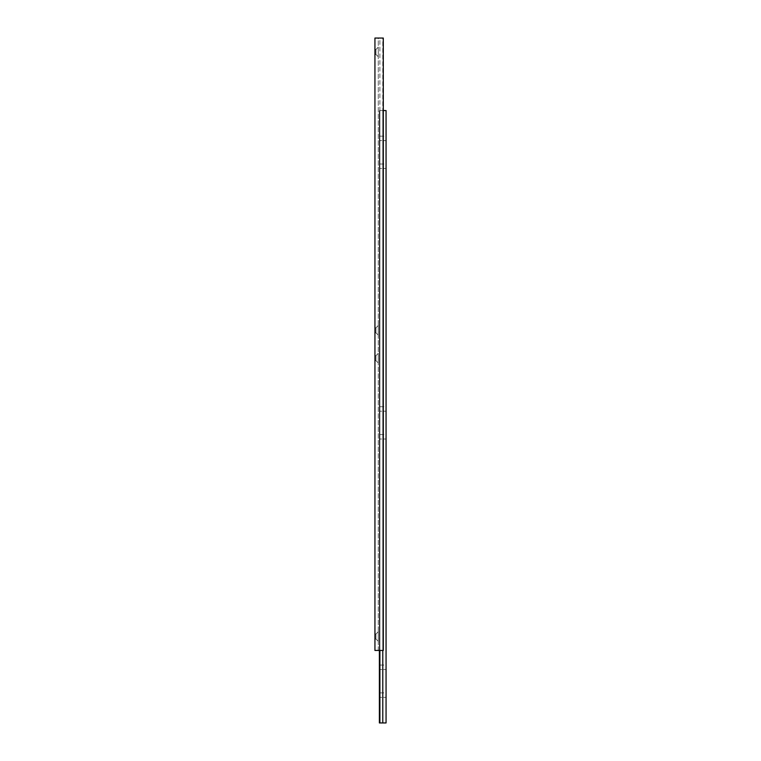<?xml version="1.0" encoding="UTF-8"?>
<svg xmlns="http://www.w3.org/2000/svg" width="761" height="761" viewBox="0 0 761 761"><rect width="100%" height="100%" fill="white"/><g stroke="black" fill="none" stroke-linecap="round" stroke-linejoin="round"><path stroke-width="0.57" stroke-dasharray="3.81 2.85" d="M379.387 692.89L386.065 692.89L386.065 697.342L386.065 692.89L386.065 697.342L386.065 692.89L379.387 692.89L379.387 697.342L386.065 697.342L379.387 697.342L379.387 692.89M379.387 406.735L386.065 406.735L386.065 411.187L386.065 406.735L386.065 411.187L386.065 406.735L379.387 406.735L379.387 411.187L386.065 411.187L379.387 411.187L379.387 406.735M379.387 164.005L386.065 164.005L386.065 168.466L386.065 164.005L386.065 168.466L386.065 164.005L379.387 164.005L379.387 168.466L386.065 168.466L379.387 168.466L379.387 164.005M379.387 136.171L386.065 136.171L386.065 140.623L386.065 136.171L386.065 140.623L386.065 136.171L379.387 136.171L379.387 140.623L386.065 140.623L379.387 140.623L379.387 136.171M379.387 434.569L386.065 434.569L386.065 439.021L386.065 434.569L386.065 439.021L386.065 434.569L379.387 434.569L379.387 439.021L386.065 439.021L379.387 439.021L379.387 434.569M379.387 665.047L386.065 665.047L386.065 669.509L386.065 665.047L386.065 669.509L386.065 665.047L379.387 665.047L379.387 669.509L386.065 669.509L379.387 669.509L379.387 665.047M383.287 110.564L382.783 110.564L382.783 650.436L382.783 38.05L383.287 38.05L383.287 650.436L383.287 38.05L379.891 38.05L379.891 650.436L378.274 650.436L383.287 650.436L383.287 38.05L374.935 38.05L374.935 650.436L383.287 650.436L379.891 650.436L379.891 110.564L379.891 722.95L379.387 722.95L379.387 110.564L386.065 110.564L386.065 722.95L382.783 722.95L382.783 110.564L379.387 110.564L379.387 650.436M379.891 722.95L382.783 722.95M374.945 634.018L375.963 634.018L378.274 631.706L378.274 641.333L378.274 631.706L378.274 641.333L378.274 631.706L375.963 634.018L375.963 639.021L375.963 634.018L375.963 639.021L378.274 641.333L375.963 639.021L375.963 634.018L374.935 633.999L374.935 639.04L374.935 633.999L374.935 639.04L374.935 633.999L374.945 639.021L375.963 639.021L374.945 639.021L374.945 634.018L374.935 639.04L374.945 634.018M374.945 49.465L375.963 49.465L378.274 47.153L378.274 56.78L378.274 47.153L378.274 56.78L378.274 47.153L375.963 49.465L375.963 54.469L375.963 49.465L375.963 54.469L378.274 56.78L375.963 54.469L375.963 49.465L374.935 49.446L374.935 54.488L374.935 49.446L374.935 54.488L374.935 49.446L374.945 54.469L375.963 54.469L374.945 54.469L374.945 49.465L374.935 54.488L374.945 49.465M374.945 327.82L375.963 327.82L378.274 325.508L378.274 335.144L378.274 325.508L378.274 335.144L378.274 325.508L375.963 327.82L375.963 332.833L375.963 327.82L375.963 332.833L378.274 335.144L375.963 332.833L375.963 327.82L374.935 327.81L374.935 332.842L375.963 332.833L374.945 332.833L374.945 327.82L374.935 332.842L374.935 327.81M374.945 355.653L375.963 355.653L378.274 353.342L378.274 362.978L378.274 353.342L378.274 362.978L378.274 353.342L375.963 355.653L375.963 360.666L375.963 355.653L375.963 360.666L378.274 362.978L375.963 360.666L375.963 355.653L374.935 355.644L374.935 360.676L375.963 360.666L374.945 360.666L374.935 355.644L374.935 360.676L374.945 355.653M378.274 650.436L378.274 38.05L379.891 38.05L378.274 38.05L378.274 650.436M379.891 650.436L379.891 38.05L382.783 38.05L382.783 650.436"/><path stroke-width="1.14" d="M383.287 110.564L386.065 110.564L386.065 722.95L379.387 722.95L379.387 650.436M382.783 722.95L382.783 650.436M379.891 722.95L379.891 650.436M374.935 650.436L374.935 38.05L383.287 38.05L383.287 650.436L374.935 650.436"/></g></svg>
